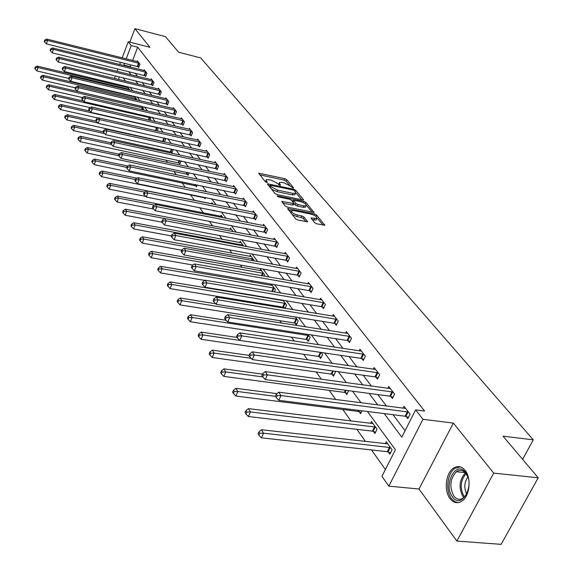 <?xml version="1.0" encoding="UTF-8"?>
<svg xmlns="http://www.w3.org/2000/svg" width="573" height="573" viewBox="0 0 573 573"><rect width="100%" height="100%" fill="white"/><g stroke="black" fill="none" stroke-linecap="round" stroke-linejoin="round"><path stroke-width="0.86" d="M292.975 188.051L293.505 187.729L286.701 179.678L284.681 178.633L258.695 173.189L265.313 181.705L266.746 182.45L267.305 182.128L266.445 181.075L266.359 179.628L271.093 180.058L277.626 183.467L279.932 185.265L280.476 184.943L279.595 183.89L279.495 182.436L282.052 182.415L284.151 182.866L290.661 186.261L292.975 188.051M465.126 470.376C461.509 466.157 457.562 465.448 453.293 468.248C445.687 473.262 443.803 490.86 450.07 498.646C453.787 503.18 457.899 503.889 462.404 500.773C469.889 495.466 471.443 477.803 465.126 470.376M314.598 222.689L316.747 223.821L324.819 225.275L316.525 214.968L314.412 213.858L287.61 208.551L295.647 218.879L297.81 220.018L307.558 221.801L304.034 217.045L301.892 215.921L297.48 215.025C293.047 213.6 291.12 212.139 291.7 210.635L293.849 210.599L310.974 214.101C315.394 215.527 317.313 216.988 316.733 218.485L311.046 217.948L314.598 222.689M538.219 477.803L501.146 544.35L456.867 541.07L493.704 473.105L538.219 477.803L503.015 436.146L533.291 439.856L200.686 57.916L178.683 52.258L165.504 36.665L134.891 28.65L149.961 47.308L128.223 41.743L131.196 45.554L137.656 47.201L424.586 411.042L415.618 409.888L422.967 419.293L388.823 486.14L381.94 476.335L395.42 449.733L367.422 411.478M493.704 473.105L453.343 423.103L422.967 419.293M302.687 199.963L303.461 199.956L303.425 199.468L295.661 190.279L293.612 189.212L267.376 183.804L274.933 193.495L277.017 194.584L302.687 199.963M305.932 202.434L313.975 212.418L287.252 207.104L285.125 205.986L281.758 201.388L293.906 203.551L291.657 200.378L289.566 199.282L278.636 196.997L277.153 195.894L303.855 201.345L305.932 202.434L305.309 203.838M134.891 28.65L129.835 42.158M522.605 459.324L533.291 439.856M137.656 47.201L132.642 60.494M131.009 64.821L130.307 66.683L130.73 67.242M135.185 73.143L137.62 76.374M142.14 82.362L144.711 85.764M149.281 91.823L151.995 95.419M156.63 101.557L159.487 105.339M164.179 111.563L167.194 115.553M171.95 121.856L175.123 126.06M179.943 132.442L183.288 136.875M188.173 143.35L191.697 148.02M196.654 154.581L200.364 159.502M205.392 166.156L209.303 171.334M214.395 178.088L218.514 183.546M223.685 190.394L228.025 196.145M233.268 203.093L237.845 209.152M243.167 216.207L247.987 222.589M253.388 229.744L258.466 236.47M263.952 243.747L269.303 250.831M274.882 258.215L280.519 265.693M286.185 273.192L292.13 281.071M297.888 288.699L304.163 297.007M310.007 304.757L316.633 313.531M322.578 321.403L329.561 330.664M335.606 338.672L342.991 348.448M349.136 356.599L356.936 366.928M363.189 375.215L371.426 386.13M377.8 394.568L386.51 406.107M392.992 414.702L405.068 430.703M138.029 66.618L138.73 67.535L139.977 64.262L137.362 60.881L137.09 61.605M144.905 75.586L145.628 76.531L146.889 73.222L144.21 69.748L143.923 70.493M151.96 84.797L152.704 85.771L153.994 82.419L151.243 78.852L150.943 79.626M159.215 94.266L159.974 95.261L161.292 91.873L158.463 88.206L158.155 89.001M166.671 103.992L167.452 105.017L168.799 101.593L165.883 97.825L165.568 98.642M174.335 113.991L175.137 115.044L176.505 111.585L173.519 107.71L173.182 108.555M182.214 124.277L183.045 125.365L184.442 121.863L181.362 117.873L181.018 118.747M190.329 134.863L191.189 135.98L192.607 132.442L189.441 128.338L189.083 129.24M198.681 145.764L199.562 146.91L201.016 143.329L197.757 139.103L197.377 140.034M207.283 156.988L208.192 158.169L209.675 154.545L206.316 150.198L205.922 151.157M216.143 168.548L217.081 169.766L218.592 166.106L215.133 161.615L214.725 162.61M225.275 180.466L226.242 181.727L227.789 178.017L224.222 173.39L223.792 174.421M234.701 192.757L235.696 194.054L237.279 190.308L233.598 185.53L233.147 186.605M244.42 205.442L245.445 206.781L247.063 202.985L243.267 198.057L242.794 199.168M254.448 218.535L255.508 219.917L257.17 216.071L253.245 210.986L252.75 212.139M264.812 232.051L265.908 233.483L267.605 229.594L263.551 224.337L263.036 225.533M275.52 246.025L276.652 247.5L278.392 243.561L274.202 238.132L273.658 239.371M286.593 260.471L287.761 261.997L289.544 258.008L285.211 252.392L284.638 253.681M298.046 275.42L299.256 276.995L301.083 272.956L296.599 267.147L295.997 268.486M309.9 290.891L311.153 292.524L313.03 288.434L308.381 282.417L307.751 283.814M322.184 306.913L323.48 308.603L325.4 304.456L320.594 298.225L319.92 299.686M334.904 323.516L336.251 325.271L338.228 321.073L333.242 314.613L332.526 316.131M348.105 340.734L349.501 342.561L351.528 338.306L346.357 331.602L345.605 333.192M361.799 358.605L363.253 360.503L365.338 356.191L359.966 349.229L359.164 350.891M376.024 377.17L377.528 379.133L379.677 374.763L374.097 367.537L373.245 369.277M390.807 396.452L392.376 398.5L394.582 394.066L388.781 386.553L387.871 388.379M406.178 416.514L407.811 418.641L410.082 414.15L404.044 406.336L403.084 408.248M150.577 138.458L150.986 139.031M158.098 149.066L159.158 150.556M165.841 159.974L167.595 162.453M173.805 171.205L176.298 174.722M182.006 182.773L185.287 187.392M190.458 194.691L194.483 200.364M199.605 207.584L203.401 212.927M209.274 221.221L212.597 225.898M219.28 235.324L222.088 239.278M229.63 249.914L231.886 253.101M240.345 265.027L242.014 267.383M251.447 280.677L252.485 282.145M262.957 296.907L263.322 297.416M268.529 304.764L269.246 305.767M279.825 320.687L281.536 323.1M291.521 337.182L294.3 341.1M303.647 354.272L307.572 359.815M316.21 371.992L321.381 379.283M329.253 390.378L335.757 399.546M342.797 409.473L350.998 421.033M356.864 429.313L365.524 441.518M371.497 449.941L385.385 469.523M125.1 80.471L124.9 81.001M123.166 85.585L122.823 86.516M120.366 93.005L120.18 93.506M127.256 87.569L127.543 86.802L130.014 90.19M133.91 96.737L134.096 96.243M136.646 99.981L136.818 99.53L134.49 96.336M143.343 110.037L143.737 109.013L141.796 106.356M150.205 120.38L150.835 118.761L149.309 116.663M157.253 131.031L158.134 128.775L157.045 127.27M163.506 141.388L163.857 141.875M164.48 142.011L165.64 139.067L165.01 138.2M171.177 151.981L171.986 153.098L173.211 149.46M179.062 162.882L179.893 164.028L181.14 160.949M187.185 174.099L188.037 175.281L189.069 172.745M195.543 185.645L196.424 186.87L197.219 184.921M204.153 197.542L205.062 198.802L205.6 197.492M203.007 191.017L203.186 190.58L203.594 191.138M213.392 210.312L213.965 211.1L214.223 210.477M211.566 203.787L212.017 202.699L213.113 204.196M220.648 216.315L221.121 215.183L222.94 217.683M230.009 229.236L230.511 228.068L233.104 231.628M239.679 242.572L240.194 241.355L243.625 246.053M249.656 256.339L250.2 255.078L254.133 260.479L253.954 260.887M259.956 270.563L260.529 269.253L264.597 274.832L264.017 276.143M270.606 285.261L271.129 284.079M274.388 291.958L275.412 289.666L271.366 284.115M283.635 307.357L284.265 308.231M281.615 300.467L281.801 300.051M285.082 308.367L286.6 305.015L283.141 300.273M295.124 323.229L296.334 324.912L298.175 320.894L295.353 317.027M307.021 339.667L308.274 341.408L310.158 337.339L308.023 334.41M319.34 356.693L320.644 358.497L322.578 354.379L321.181 352.459M332.118 374.348L333.472 376.217L335.456 372.049L334.854 371.218M345.376 392.663L346.78 394.596L348.671 390.679M359.135 411.672L360.589 413.685L362.007 410.798M357.137 402.31L357.559 402.368M373.424 431.419L374.943 433.51L377.098 429.177L371.49 421.484L370.538 423.404M388.286 451.947L389.862 454.124L392.082 449.733L386.252 441.733L385.235 443.746M453.343 423.103L419.006 489.02L456.867 541.07M419.006 489.02L388.823 486.14M111.993 91.58L111.534 90.928M384.189 413.591L401.795 437.163L415.618 409.888M124.563 63.223L123.861 65.093L124.277 65.651M128.689 71.561L131.102 74.791M135.572 80.772L138.122 84.181M142.648 90.24L145.334 93.836M149.918 99.974L152.747 103.763M157.396 109.98L160.376 113.977M165.088 120.28L168.226 124.484M173.003 130.88L176.312 135.307M181.154 141.789L184.642 146.459M189.548 153.027L193.223 157.947M198.201 164.609L202.076 169.794M207.125 176.556L211.201 182.013M216.322 188.875L220.626 194.627M225.819 201.589L230.353 207.648M235.625 214.71L240.402 221.099M245.753 228.269L250.788 235.009M256.224 242.286L261.532 249.384M267.054 256.783L272.648 264.268M278.256 271.781L284.151 279.674M289.859 287.309L296.076 295.639M301.878 303.404L308.439 312.192M314.341 320.078L321.267 329.36M327.262 337.382L334.582 347.181M340.684 355.346L348.413 365.696M354.623 374.004L362.795 384.949M369.112 393.407L377.757 404.975M131.196 45.554L126.189 58.89M112.401 84.03L112.745 83.099M114.471 78.487L115.438 75.901M117.128 71.381L118.038 68.953M119.7 64.52L120.559 62.235M122.185 57.887L128.223 41.743M119.442 76.868L118.468 79.446M116.742 84.052L116.391 84.983M113.948 91.494L113.762 91.995M361.083 402.819L352.574 391.194M346.35 382.7L338.306 371.705M332.197 363.361L324.583 352.968M318.581 344.767L311.383 334.933M305.481 326.868L298.669 317.557M292.867 309.635L286.414 300.818M280.713 293.032L274.596 284.674M268.988 277.017L263.186 269.095M257.671 261.56L252.177 254.054M246.748 246.634L241.534 239.521M236.191 232.215L231.248 225.468M225.984 218.277L221.3 211.874M216.114 204.797L211.666 198.724M206.566 191.747L202.341 185.981M197.313 179.113L193.309 173.64M188.352 166.872L184.556 161.679M179.671 155.011L176.061 150.083M171.248 143.501L167.825 138.824M163.076 132.342L159.824 127.901M155.14 121.505L152.06 117.293M147.44 110.983L144.511 106.986M139.955 100.762L137.183 96.973M132.685 90.828L130.05 87.232M125.616 81.165L123.116 77.756M130.307 66.683L123.861 65.093M279.187 183.159L278.528 184.556M266.044 180.359L265.399 181.791M289.53 185.244L286.063 181.14L284.05 180.087L259.705 174.829M269.84 185.774L268.379 185.459M301.77 199.769L295.818 192.714M294.415 190.709L292.982 189.964L270.076 185.215L271.015 186.662L277.633 190.129L292.953 193.366L295.467 193.345L295.36 191.833L294.415 190.709M270.005 185.38L269.41 186.726M271.287 189.026L276.981 191.618L277.633 190.129M295.152 194.068L294.816 194.82L292.302 194.849L276.981 191.618M306.347 205.198L312.285 212.239M282.747 203.064L292.445 205.07L293.355 204.805M291.714 200.443L293.412 200.801M303.948 205.807L306.032 205.786C306.562 204.339 304.671 202.921 300.359 201.531L293.627 200.306L295.89 203.472L297.989 204.575L303.948 205.807L303.282 207.311L305.366 207.283L305.667 206.609M293.519 200.55L292.889 201.868M303.282 207.311L297.323 206.079L295.224 204.976L293.985 203.487M316.375 219.28L316.052 219.996L312.049 219.638M291.378 211.351L290.69 212.805M291.979 214.381L296.807 216.551L297.48 215.025M305.889 221.636L303.353 218.571L301.212 217.446L296.807 216.551M291.471 210.821L288.591 210.234M323.122 225.103L317.084 217.933M128.23 87.741L37.138 66.081L38.04 67.542L36.858 70.894L68.645 78.422M35.612 67.686L35.254 67.098L34.781 68.438L35.139 69.025L35.612 67.686L38.04 67.542L129.398 89.345M35.254 67.098L37.138 66.081M36.858 70.894L35.139 69.025M139.268 63.345L47.559 40.461L46.628 39.05L138.064 61.791M138.953 66.962L46.356 43.87L47.559 40.461L45.109 40.611L44.744 40.046L44.264 41.406L44.63 41.972L45.109 40.611M44.63 41.972L46.356 43.87M46.628 39.05L44.744 40.046M452.505 496.898C442.771 484.98 456.137 459.589 465.534 472.446C475.654 484.414 461.702 510.285 452.505 496.898M467.962 477.173L465.942 473.456C463.027 470.046 459.854 469.48 456.409 471.744C449.998 478.77 449.153 486.885 453.873 496.082C456.853 499.685 460.133 500.25 463.729 497.787L466.859 493.947M466.766 494.119C463.836 488.067 464.209 482.359 467.89 476.987M460.234 466.845L454.74 468.499C447.184 473.484 445.314 490.961 451.545 498.689L454.475 501.468L457.841 502.686M134.913 96.909L42.81 75.285L43.734 76.782L42.531 80.177L75.371 87.848M41.277 76.918L40.905 76.324L40.432 77.677L40.798 78.279L41.277 76.918L43.734 76.782L136.116 98.556M40.905 76.324L42.81 75.285M42.531 80.177L40.798 78.279M141.638 106.32L48.641 84.74L49.593 86.279L48.368 89.71L82.304 97.539M47.101 86.416L46.721 85.8L46.234 87.175L46.606 87.791L47.101 86.416L49.593 86.279L143.006 108.018M46.721 85.8L48.641 84.74M48.368 89.71L46.606 87.791M146.165 72.277L53.432 49.393L52.48 47.946L144.933 70.68M145.85 75.937L52.207 52.845L53.432 49.393L50.947 49.543L50.567 48.963L50.087 50.345L50.46 50.925L50.947 49.543M50.46 50.925L52.207 52.845M52.48 47.946L50.567 48.963M153.249 81.459L59.47 58.582L58.489 57.092L151.981 79.812M152.941 85.162L58.224 62.07L59.47 58.582L56.949 58.733L56.562 58.131L56.068 59.528L56.455 60.122L56.949 58.733M56.455 60.122L58.224 62.07M58.489 57.092L56.562 58.131M83.5 101.077L54.636 94.459L55.617 96.042L54.371 99.509L90.076 107.638M53.081 96.178L52.695 95.548L52.193 96.93L52.587 97.568L53.081 96.178L55.617 96.042L150.09 117.737M52.695 95.548L54.636 94.459M54.371 99.509L52.587 97.568M89.789 111.012L60.802 104.458L61.812 106.084L60.537 109.593L98.105 118.017M59.241 106.22L58.84 105.568L58.331 106.972L58.733 107.624L59.241 106.22L61.812 106.084L157.367 127.722M58.84 105.568L60.802 104.458M60.537 109.593L58.733 107.624M96.257 121.232L67.148 114.743L68.187 116.419L66.891 119.972L164.573 141.775M65.573 116.555L65.164 115.882L64.649 117.3L65.057 117.974L65.573 116.555L68.187 116.419L97.89 123.023M65.164 115.882L67.148 114.743M66.891 119.972L65.057 117.974M160.526 90.885L65.68 68.029L64.677 66.497L159.222 89.195M160.218 94.638L64.412 71.553L65.68 68.029L63.123 68.18L62.722 67.564L62.221 68.975L62.622 69.591L63.123 68.18M62.622 69.591L64.412 71.553M64.677 66.497L62.722 67.564M168.011 100.576L72.069 77.749L71.038 76.173L166.664 98.835M167.703 104.372L70.78 81.316L72.069 77.749L69.476 77.899L69.068 77.269L68.552 78.694L68.961 79.325L69.476 77.899M68.961 79.325L70.78 81.316M71.038 76.173L69.068 77.269M175.696 110.539L78.651 87.755L77.584 86.129L174.321 108.748M175.402 114.385L77.334 91.365L78.651 87.755L76.016 87.905L75.593 87.254L75.063 88.693L75.486 89.345L76.016 87.905M75.486 89.345L77.334 91.365M77.584 86.129L75.593 87.254M103.147 131.797L73.681 125.329L74.748 127.056L73.423 130.651L172.272 152.382M72.098 127.192L71.675 126.504L71.145 127.937L71.568 128.631L72.098 127.192L74.748 127.056L104.58 133.588M71.675 126.504L73.681 125.329M73.423 130.651L71.568 128.631M183.611 120.781L85.42 98.055L84.324 96.386L182.193 118.948M183.317 124.685L84.073 101.708L85.42 98.055L82.748 98.205L82.311 97.532L81.774 98.993L82.211 99.666L82.748 98.205M82.211 99.666L84.073 101.708M84.324 96.386L82.311 97.532M110.947 142.835L80.406 136.238L81.509 138.014L80.156 141.653L180.194 163.291M78.816 138.15L78.379 137.441L77.842 138.895L78.279 139.604L78.816 138.15L81.509 138.014L111.463 144.468M78.379 137.441L80.406 136.238M80.156 141.653L78.279 139.604M191.754 131.332L92.396 108.669L91.265 106.95L190.293 129.441M191.468 135.285L91.028 112.365L92.396 108.669L89.682 108.813L89.23 108.125L88.686 109.601L89.13 110.295L89.682 108.813M89.13 110.295L91.028 112.365M91.265 106.95L89.23 108.125M119.012 154.194L87.34 147.476L88.471 149.309L87.096 152.984L188.345 174.521M85.735 149.438L85.284 148.708L84.74 150.176L85.184 150.914L85.735 149.438L88.471 149.309L118.711 155.706M85.284 148.708L87.34 147.476M87.096 152.984L85.184 150.914M200.135 142.19L99.587 119.607L98.42 117.83L198.63 140.242M199.855 146.194L98.191 123.345L99.587 119.607L96.83 119.75L96.364 119.041L95.806 120.538L96.271 121.247L96.83 119.75M96.271 121.247L98.191 123.345M98.42 117.83L96.364 119.041M127.672 165.977L94.481 159.058L95.648 160.949L94.244 164.666L196.747 186.082M92.869 161.077L92.403 160.318L91.845 161.808L92.31 162.567L92.869 161.077L95.648 160.949L126.769 167.416M92.403 160.318L94.481 159.058M94.244 164.666L92.31 162.567M208.765 153.371L107.001 130.888L105.797 129.054L207.218 151.365M208.493 157.425L105.575 134.669L107.001 130.888L104.193 131.031L103.713 130.293L103.147 131.811L103.627 132.542L104.193 131.031M103.627 132.542L105.575 134.669M105.797 129.054L103.713 130.293M136.933 178.174L101.851 170.998L103.054 172.946L101.614 176.713L205.392 197.993M100.225 173.082L99.752 172.301L99.179 173.805L99.652 174.586L100.225 173.082L103.054 172.946L135.378 179.535M99.752 172.301L101.851 170.998M101.614 176.713L99.652 174.586M217.654 164.888L114.65 142.519L113.411 140.629L216.064 162.825M217.396 169.006L113.189 146.351L114.65 142.519L111.799 142.663L111.305 141.903L110.718 143.436L111.212 144.195L111.799 142.663M111.212 144.195L113.189 146.351M113.411 140.629L111.305 141.903M212.948 203.974L109.45 183.324L110.689 185.337L109.221 189.147L145.621 196.36M107.817 185.466L107.323 184.656L106.743 186.182L107.237 186.984L107.817 185.466L110.689 185.337L144.475 192.084M107.323 184.656L109.45 183.324M109.221 189.147L107.237 186.984M226.822 176.763L122.543 154.531L121.261 152.576L225.182 174.636M226.571 180.939L121.053 158.413L122.543 154.531L119.642 154.667L119.134 153.886L118.539 155.441L119.048 156.221L119.642 154.667M119.048 156.221L121.053 158.413M121.261 152.576L119.134 153.886M222.08 216.501L117.293 196.045L118.575 198.122L117.078 201.975L153.628 209.066M115.653 198.244L115.144 197.413L114.55 198.96L115.058 199.791L115.653 198.244L118.575 198.122L154.359 205.113M115.144 197.413L117.293 196.045M117.078 201.975L115.058 199.791M236.277 189.011L130.694 166.929L129.369 164.917L234.586 186.812M236.033 193.244L129.169 170.861L130.694 166.929L127.743 167.065L127.22 166.263L126.612 167.832L127.134 168.641L127.743 167.065M127.134 168.641L129.169 170.861M129.369 164.917L127.22 166.263M231.499 229.422L125.401 209.181L126.719 211.322L125.186 215.233L162.023 222.209M123.754 211.451L123.224 210.592L122.615 212.153L123.138 213.013L123.754 211.451L126.719 211.322L275.327 239.593M123.224 210.592L125.401 209.181M125.186 215.233L123.138 213.013M246.032 201.646L139.117 179.743L137.749 177.659L244.284 199.383M245.803 205.943L137.556 183.718L139.117 179.743L136.116 179.879L135.572 179.041L134.949 180.631L135.493 181.469L136.116 179.879M135.493 181.469L137.556 183.718M137.749 177.659L135.572 179.041M241.219 242.759L133.774 222.754L135.142 224.974L133.573 228.928L171.442 235.926M132.112 225.096L131.568 224.208L130.945 225.783L131.489 226.679L132.112 225.096L135.142 224.974L242.973 245.165M131.568 224.208L133.774 222.754M133.573 228.928L131.489 226.679M256.102 214.696L147.82 192.979L146.409 190.83L254.297 212.354M255.887 219.051L146.222 197.012L147.82 192.979L144.768 193.115L144.203 192.256L143.565 193.867L144.131 194.727L144.768 193.115M144.131 194.727L146.222 197.012M146.409 190.83L144.203 192.256M251.253 256.532L142.426 236.785L143.844 239.084L142.24 243.088L181.727 250.193M140.765 239.199L140.199 238.282L139.561 239.886L140.12 240.803L140.765 239.199L143.844 239.084L253.065 259.01M140.199 238.282L142.426 236.785M142.24 243.088L140.12 240.803M266.509 228.169L156.83 206.681L155.362 204.454L264.64 225.748M266.295 232.588L155.19 210.764L156.83 206.681L153.714 206.81L153.134 205.922L152.482 207.555L153.063 208.443L153.714 206.81M153.063 208.443L155.19 210.764M155.362 204.454L153.134 205.922M261.625 270.75L151.379 251.303L152.848 253.681L151.2 257.735L192.936 265.034M149.711 253.796L149.13 252.843L148.471 254.469L149.059 255.422L149.711 253.796L152.848 253.681L263.494 273.321M149.13 252.843L151.379 251.303M151.2 257.735L149.059 255.422M162.374 220.061L161.708 221.715L162.309 222.639L162.976 220.985L162.374 220.061L164.63 218.549L166.149 220.856L164.465 224.996L277.06 246.576M277.253 242.093L166.149 220.856L162.976 220.985M162.309 222.639L164.465 224.996M272.34 285.447L160.648 266.33L162.166 268.787L160.483 272.898L204.862 280.426M158.972 268.902L158.37 267.92L157.697 269.561L158.298 270.549L158.972 268.902L162.166 268.787L274.274 288.104M158.37 267.92L160.648 266.33M160.483 272.898L158.298 270.549M288.369 256.489L175.796 235.532L174.228 233.147L286.371 253.903M288.19 261.044L285.676 260.199L174.077 239.729L175.796 235.532L172.566 235.661L171.943 234.701L171.255 236.377L171.879 237.337L172.566 235.661M171.879 237.337L174.077 239.729M174.228 233.147L171.943 234.701M283.42 300.653L170.253 281.895L171.821 284.444L170.095 288.606L282.711 307.092L285.275 307.937M168.569 284.552L167.946 283.535L167.252 285.196L167.882 286.221L168.569 284.552L171.821 284.444L285.418 303.396M167.946 283.535L170.253 281.895M170.095 288.606L167.882 286.221M299.865 271.38L185.795 250.745L184.169 248.267L297.802 268.708M299.7 276.007L297.115 275.14L184.033 254.992L185.795 250.745L182.501 250.867L181.856 249.871L181.154 251.576L181.799 252.564L182.501 250.867M181.799 252.564L184.033 254.992M184.169 248.267L181.856 249.871M215.67 303.74L180.201 298.024L181.827 300.667L180.058 304.886L294.185 322.964L296.828 323.831M178.511 300.768L177.866 299.715L177.157 301.398L177.802 302.458L178.511 300.768L181.827 300.667L296.95 319.225M177.866 299.715L180.201 298.024M180.058 304.886L177.802 302.458M311.769 286.801L196.159 266.509L194.476 263.945L309.628 284.029M311.626 291.499L308.962 290.611L194.354 270.821L196.159 266.509L192.807 266.631L192.134 265.607L191.411 267.326L192.084 268.357L192.807 266.631M192.084 268.357L194.354 270.821M194.476 263.945L192.134 265.607M226.142 320.278L190.515 314.749L192.206 317.492L190.386 321.768L306.068 339.395L308.797 340.29M188.825 317.592L188.152 316.497L187.428 318.201L188.102 319.304L188.825 317.592L192.206 317.492L308.897 335.606M188.152 316.497L190.515 314.749M190.386 321.768L188.102 319.304M324.096 302.766L206.917 282.876L205.163 280.211L321.883 299.901M323.974 307.543L321.224 306.634L205.062 287.238L206.917 282.876L203.494 282.99L202.799 281.923L202.054 283.671L202.749 284.738L203.494 282.99M202.749 284.738L205.062 287.238M205.163 280.211L202.799 281.923M237.086 337.454L201.223 332.111L202.978 334.954L201.109 339.288L318.38 356.42L321.188 357.337M199.526 335.047L198.831 333.909L198.086 335.642L198.781 336.781L199.526 335.047L202.978 334.954L239.707 340.383M320.665 352.388L321.274 352.581M198.831 333.909L201.223 332.111M201.109 339.288L198.781 336.781M336.874 319.319L218.084 299.858L216.265 297.093L334.575 316.346M336.774 324.175L333.937 323.236L216.179 304.284L218.084 299.858L214.589 299.973L213.865 298.862L213.106 300.632L213.829 301.742L214.589 299.973M213.829 301.742L216.179 304.284M216.265 297.093L213.865 298.862M249.069 355.367L212.339 350.132L214.159 353.09L212.246 357.48L331.137 374.076L334.045 375.014M210.642 353.176L209.919 351.994L209.152 353.749L209.876 354.938L210.642 353.176L214.159 353.09L251.053 358.304M209.919 351.994L212.339 350.132M212.246 357.48L209.876 354.938M350.124 336.487L229.687 317.506L227.796 314.634L347.747 333.4M350.046 341.422L347.116 340.455L227.725 321.997L229.687 317.506L226.12 317.614L225.368 316.461L224.587 318.259L225.339 319.412L226.12 317.614M225.339 319.412L227.725 321.997M227.796 314.634L225.368 316.461M262.506 374.105L223.893 368.862L225.783 371.934L223.814 376.389L344.38 392.383L347.381 393.35M222.195 372.02L221.436 370.788L220.655 372.572L221.407 373.804L222.195 372.02L225.783 371.934L262.828 376.919M221.436 370.788L223.893 368.862M223.814 376.389L221.407 373.804M363.876 354.3L241.749 335.857L239.779 332.87L361.405 351.099M363.826 359.314L360.797 358.326L239.736 340.412L241.749 335.857L238.11 335.957L237.322 334.761L236.52 336.58L237.301 337.784L238.11 335.957M237.301 337.784L239.736 340.412M239.779 332.87L237.322 334.761M277.024 393.63L235.904 388.344L237.881 391.538L235.854 396.05L358.118 411.393L361.226 412.388M234.207 391.617L233.426 390.342L232.617 392.147L233.397 393.422L234.207 391.617L237.881 391.538L275.434 396.323M233.426 390.342L235.904 388.344M235.854 396.05L233.397 393.422M378.159 372.801L254.297 354.952L252.256 351.843L375.594 369.47M378.137 377.901L375.007 376.884L252.227 359.572L254.297 354.952L250.58 355.052L249.764 353.806L248.94 355.647L249.756 356.9L250.58 355.052M249.756 356.9L252.227 359.572M252.256 351.843L249.764 353.806M372.994 423.547L248.41 408.621L250.465 411.944L248.374 416.521L372.4 431.14L375.609 432.164M246.712 412.016L245.896 410.683L245.065 412.517L245.881 413.849L246.712 412.016L250.465 411.944L375.58 427.093M245.896 410.683L248.41 408.621M248.374 416.521L245.881 413.849M393.006 392.032L267.369 374.842L265.242 371.598L390.335 388.573M393.014 397.218L389.769 396.165L265.235 379.527L267.369 374.842L263.573 374.928L262.721 373.632L261.868 375.501L262.721 376.805L263.573 374.928M262.721 376.805L265.235 379.527M265.242 371.598L262.721 373.632M387.814 443.874L261.438 429.736L263.573 433.202L261.424 437.844L387.241 451.674L390.571 452.727M259.741 433.267L258.889 431.877L258.036 433.74L258.881 435.129L259.741 433.267L263.573 433.202L390.5 447.563M258.889 431.877L261.438 429.736M261.424 437.844L258.881 435.129M408.442 412.03L280.999 395.563L278.772 392.183L405.663 408.427M408.485 417.309L405.125 416.227L278.793 400.319L280.999 395.563L277.11 395.649L276.222 394.296L275.348 396.194L276.229 397.547L277.11 395.649M276.229 397.547L278.793 400.319M278.772 392.183L276.222 394.296M293.34 188.094L293.505 187.729M267.147 182.493L267.305 182.128M280.312 185.308L280.476 184.943M279.13 184.972L279.595 183.89M265.972 182.171L266.445 181.075M259.118 174.12L259.519 173.182M284.05 180.087L284.681 178.633M286.063 181.14L286.701 179.678M267.792 184.742L268.2 183.797M293.254 190.035L293.612 189.212M295.109 191.532L295.661 190.279M303.189 200.013L303.425 199.468M269.525 186.87L270.098 185.537M270.442 187.994L271.015 186.662M292.302 194.849L292.953 193.366M313.689 212.483L313.947 211.91M282.152 202.341L282.575 201.381M292.445 205.07L293.111 203.565M277.461 196.489L277.719 195.887M303.303 202.584L303.855 201.345M293.082 202.097L293.655 200.794M295.224 204.976L295.89 203.472M297.323 206.079L297.989 204.575M311.404 218.872L311.827 217.933M313.99 220.032L314.67 218.514M301.212 217.446L301.892 215.921M303.353 218.571L304.034 217.045M307.264 221.866L307.536 221.271M287.997 209.503L288.42 208.536M313.846 215.111L314.412 213.858M315.902 216.365L316.525 214.968M324.519 225.339L324.791 224.738M128.402 89.811L128.667 89.109M128.932 89.932L129.183 89.266M139.053 63.266L137.814 66.54M138.537 63.102L137.298 66.375M463.793 497.736L463.127 496.949C458.407 487.952 459.181 479.923 465.434 472.854M466.085 473.642C460.334 480.589 459.704 488.26 464.194 496.662L464.538 497.085M134.899 99.573L135.378 98.32M135.429 99.702L135.894 98.477M141.552 109.622L142.262 107.781M142.09 109.744L142.792 107.939M145.95 72.198L144.683 75.507M145.427 72.033L144.16 75.342M153.027 81.373L151.738 84.718M152.497 81.208L151.208 84.553M148.378 119.965L149.338 117.494M148.923 120.086L149.868 117.651M155.376 130.615L156.608 127.478M155.928 130.737L157.145 127.636M162.732 141.144L163.985 137.971M163.276 141.302L164.544 138.1M160.304 90.799L158.986 94.18M159.767 90.634L158.456 94.015M167.782 100.49L166.442 103.906M167.237 100.325L165.898 103.742M175.467 110.453L174.106 113.905M174.923 110.281L173.555 113.741M170.396 151.738L171.456 149.073M170.947 151.895L172.022 149.195M183.374 120.695L181.985 124.191M182.823 120.531L181.433 124.026M178.275 162.632L179.12 160.512M178.826 162.796L179.7 160.641M191.511 131.246L190.093 134.777M190.952 131.074L189.534 134.612M186.383 173.848L187.006 172.315M186.948 174.013L187.586 172.437M199.891 142.097L198.444 145.671M199.325 141.932L197.871 145.506M194.727 185.394L195.099 184.485M195.3 185.559L195.694 184.606M208.522 153.278L207.039 156.895M207.942 153.106L206.466 156.723M217.411 164.795L215.899 168.455M216.83 164.63L215.312 168.29M226.571 176.67L225.031 180.373M225.984 176.498L224.437 180.201M236.026 188.918L234.443 192.664M235.424 188.746L233.848 192.492M245.774 201.553L244.162 205.349M245.172 201.381L243.554 205.177M241.756 245.71L242.107 244.907M242.393 245.824L242.716 245.072M255.845 214.596L254.19 218.442M255.229 214.424L253.574 218.263M251.454 260.436L252.184 258.752M252.091 260.55L252.8 258.917M266.244 228.068L264.547 231.958M265.621 227.896L263.924 231.786M261.438 275.692L262.599 273.056M262.09 275.806L263.229 273.221M276.988 241.992L275.255 245.932M276.351 241.82L274.617 245.753M271.731 291.507L273.364 287.839M272.39 291.621L274.001 288.011M288.097 256.389L286.321 260.378M287.453 256.21L285.676 260.199M282.711 307.092L284.495 303.131M283.356 307.257L285.139 303.303M299.586 271.28L297.767 275.319M298.941 271.108L297.115 275.14M294.185 322.964L296.019 318.953M294.844 323.129L296.671 319.125M311.49 286.701L309.621 290.783M310.824 286.521L308.962 290.611M306.068 339.395L307.945 335.334M306.734 339.567L308.611 335.506M323.809 302.666L321.89 306.806M323.143 302.487L321.224 306.634M318.38 356.42L320.293 352.331M319.054 356.592L320.98 352.481M336.58 319.218L334.618 323.416M335.9 319.039L333.937 323.236M331.137 374.076L332.641 370.91M331.824 374.248L333.364 371.01M349.831 336.38L347.804 340.634M349.136 336.201L347.116 340.455M344.38 392.383L345.412 390.242M345.075 392.555L346.142 390.335M363.576 354.193L361.499 358.505M362.874 354.014L360.797 358.326M358.118 411.393L358.619 410.368M358.827 411.564L359.364 410.461M377.851 372.694L375.716 377.063M377.141 372.514L375.007 376.884M372.4 431.14L374.549 426.813M373.116 431.311L375.265 426.985M392.691 391.925L390.492 396.344M391.968 391.746L389.769 396.165M387.241 451.674L389.454 447.284M387.971 451.839L390.184 447.456M408.126 411.923L405.863 416.406M407.389 411.743L405.125 416.227M294.816 194.82L295.467 193.345M293.24 205.062L293.906 203.551M305.366 207.283L306.032 205.786M316.052 219.996L316.733 218.485M465.262 472.668L456.409 471.744"/></g></svg>
